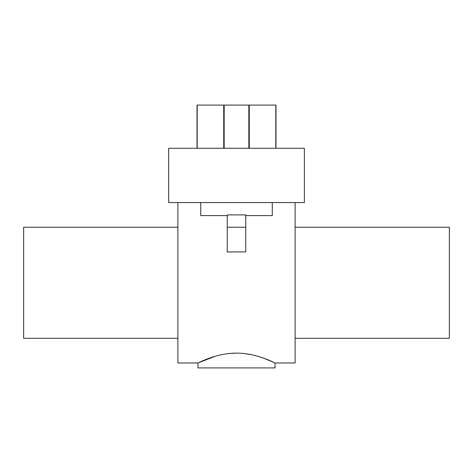 <?xml version="1.0" encoding="UTF-8"?>
<svg xmlns="http://www.w3.org/2000/svg" width="473" height="473" viewBox="0 0 473 473"><rect width="100%" height="100%" fill="white"/><g stroke="black" fill="none" stroke-linecap="round" stroke-linejoin="round"><path stroke-width="0.71" d="M236.5 202.562L304.364 202.562L304.364 148.268L168.636 148.268L168.636 202.562L236.5 202.562M275.984 105.083L275.984 148.268L275.984 105.083L197.016 105.083L197.016 148.268M215.044 356.317L197.962 362.98L197.962 367.917L275.038 367.917L275.038 362.98L263.751 358.209M227.247 215.593L200.718 215.593L200.718 202.562L177.889 202.574L177.889 362.98L197.962 362.98C197.714 363.359 215.611 353.077 236.465 353.118C257.472 353.077 275.28 363.37 275.038 362.98L295.111 362.98L295.111 202.574L272.282 202.574L272.282 215.593L245.753 215.593M177.889 338.301L23.65 338.301L23.65 227.253L177.889 227.253M295.111 338.301L449.35 338.301L449.35 227.253L295.111 227.253M245.753 251.932L227.247 251.932L227.247 214.902L245.753 214.902L245.753 251.932M263.644 358.173L257.998 356.329M251.388 354.673L244.21 353.538M236.53 353.118L229.884 353.426M275.8 105.083L275.8 148.268M197.2 105.083L197.2 148.268M223.729 105.083L223.729 148.268M224.161 105.083L224.161 148.268M248.839 105.083L248.839 148.268M249.271 105.083L249.271 148.268M245.753 227.241L227.247 227.241"/></g></svg>
